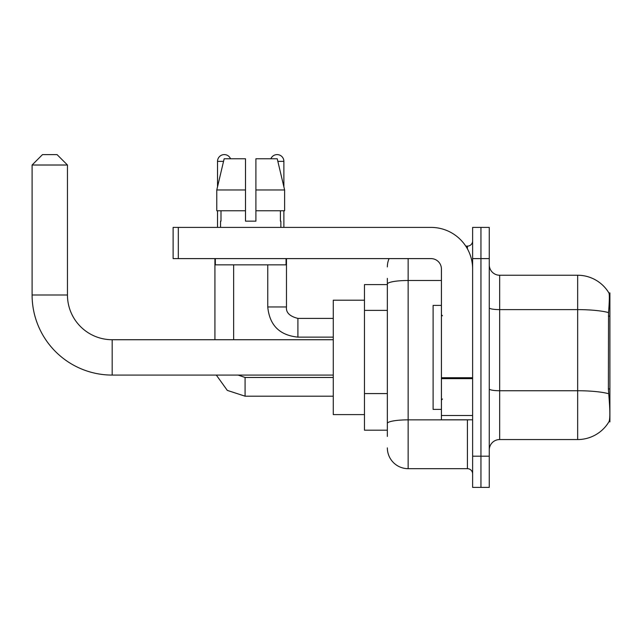 <?xml version="1.0" encoding="UTF-8"?>
<svg xmlns="http://www.w3.org/2000/svg" width="642" height="642" viewBox="0 0 642 642"><rect width="100%" height="100%" fill="white"/><g stroke="black" fill="none" stroke-linecap="round" stroke-linejoin="round"><path stroke-width="0.96" d="M609.9 388.924L608.391 388.924L609.057 397.96C610.109 410.984 610.109 418.849 609.057 421.569L609.9 421.874L609.9 292.921L608.953 293.049A36.401 36.401 0 0 0 577.664 275.241A36.401 36.401 0 0 1 608.881 292.921A36.401 36.401 0 0 0 577.664 275.241L499.661 275.241A10.4 10.4 0 0 1 489.268 264.841A10.4 10.4 0 0 0 499.661 275.241L499.661 439.553A10.4 10.4 0 0 0 489.268 449.954M387.351 304.139L387.351 278.363L387.351 284.599L364.471 284.599L364.471 430.196L387.351 430.196M609.057 421.569A36.401 36.401 0 0 1 577.664 439.553L499.661 439.553M480.946 456.197L480.946 487.39L489.268 487.39L489.268 456.197L480.946 456.197L480.946 487.39L472.624 487.39L472.624 456.197L480.946 456.197L480.946 258.606L480.946 456.197M472.624 456.197L472.624 227.404L480.946 227.404L480.946 258.606L480.946 227.404L489.268 227.404L489.268 456.197M608.391 388.924L608.544 312.59C609.443 301.283 609.579 294.766 608.953 293.049A36.401 36.401 0 0 0 577.664 275.241L577.664 309.621L499.661 309.621A10.4 1.806 0 0 1 489.268 307.807M387.351 436.432L387.351 278.363M408.151 258.606L408.151 468.676L467.424 468.676L467.424 419.796M465.771 246.127L467.424 246.127A5.2 5.2 0 0 0 472.624 240.927M387.351 427.074L387.351 399.822M472.624 473.876A5.2 5.2 0 0 0 467.424 468.676M387.351 266.92A20.801 20.801 0 0 1 389.084 258.606M408.151 468.676A20.801 20.801 0 0 1 387.351 447.875M255.901 221.161L245.501 221.161L255.901 221.161L245.501 221.161L255.901 221.161L255.901 158.767L277.232 158.767L284.623 189.968L284.623 210.761L255.901 210.761M270.876 158.767A6.757 6.757 0 0 1 283.876 161.367L283.876 186.798L284.623 189.968L255.901 189.968M245.501 189.968L245.501 210.761L245.501 189.968L245.501 210.761L216.779 210.761L216.779 189.968L224.162 158.767L245.501 158.767L245.501 189.968L216.779 189.968L217.526 186.798L217.526 161.367L223.544 161.367M441.423 305.399L433.109 305.399L433.109 409.395L441.423 409.395M333.27 375.08L112.173 375.08A80.073 80.073 0 0 1 32.1 294.999L32.1 165.01L42.5 154.61L57.058 154.61L67.458 165.01L32.1 165.01M112.173 375.08L112.173 339.722A44.715 44.715 0 0 1 67.458 294.999L67.458 165.01M364.471 300.199L333.27 300.199L333.27 414.596L364.471 414.596M217.526 161.367A6.757 6.757 0 0 1 230.526 158.767M233.64 339.722L233.64 264.841M214.926 339.722L214.926 258.606M217.526 210.761L217.526 227.404M267.754 264.841L267.754 306.964L286.476 306.964L286.476 258.606M283.876 210.761L283.876 227.404M472.624 419.796L441.423 419.796L441.423 377.745L472.624 377.745M472.624 269.006A41.602 41.602 0 0 0 431.031 227.404L178.315 227.404L178.315 258.606L431.031 258.606A10.4 10.4 0 0 1 441.423 269.006L441.423 377.745M178.315 258.606L173.115 258.606L173.115 227.404L178.315 227.404M220.543 221.161L220.992 221.161L220.543 221.161L220.543 227.404M280.859 221.161L280.41 221.161L280.859 221.161L280.859 227.404M280.41 210.761L280.41 221.161M245.501 210.761L245.501 221.161M220.992 221.161L220.992 210.761M215.343 258.606L215.343 264.841L286.059 264.841L286.059 258.606M284.623 210.761L284.623 189.968L277.232 158.767M224.162 158.767L216.779 189.968M609.9 316.121L608.391 316.121M387.351 310.383L364.471 310.383M387.351 393.578L364.471 393.578M577.664 439.553L577.664 309.621A36.401 6.324 180 0 1 608.544 312.59M608.656 393.739A36.401 6.324 180 0 0 577.664 390.737L499.661 390.737A10.4 1.806 0 0 1 489.268 388.924M489.268 258.606L472.624 258.606M469.23 419.796A5.2 0.907 0 0 1 467.424 419.852L408.151 419.852A20.801 3.611 180 0 0 387.351 423.463M387.351 284.109A20.801 3.611 180 0 1 408.151 280.498L441.423 280.498M467.424 248.863L467.424 246.127M32.1 294.999L67.458 294.999M333.27 396.186L245.083 396.186L227.3 390.392L216.314 375.08L227.3 390.392L245.083 396.186L245.083 377.488M333.27 337.122L297.912 337.122C279.615 335.309 269.56 325.261 267.754 306.964C269.56 325.261 279.615 335.309 297.912 337.122L297.912 318.416M277.85 161.367L283.876 161.367M472.624 378.644L441.423 378.644M441.423 415.502L472.624 415.502M442.466 315.8L441.423 314.757M442.466 398.995L441.423 400.038M333.27 339.722L112.173 339.722M238.086 375.08L245.083 377.472L238.086 375.08M333.27 377.472L245.083 377.472M286.476 306.964C285.842 312.51 289.654 316.321 297.912 318.4C289.654 316.321 285.842 312.51 286.476 306.964C285.842 312.51 289.654 316.321 297.912 318.4L333.27 318.4M267.754 306.964C269.56 325.261 279.615 335.309 297.912 337.122"/></g></svg>
